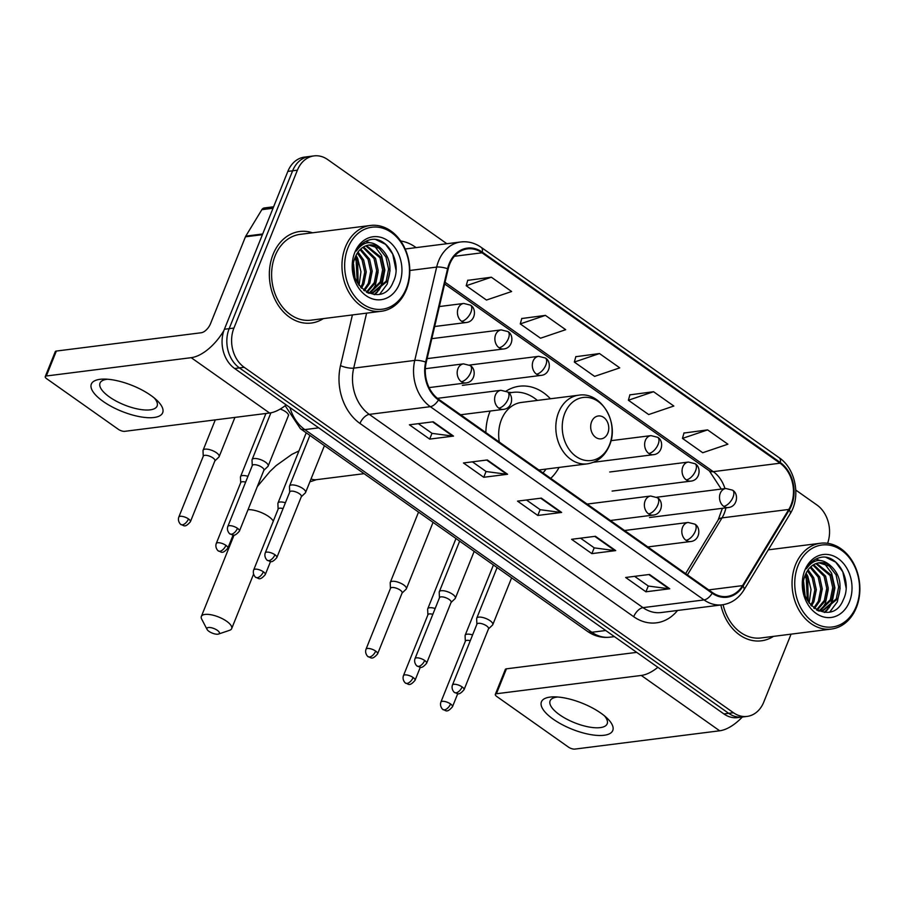 <?xml version="1.0" encoding="UTF-8"?>
<svg xmlns="http://www.w3.org/2000/svg" width="905" height="905" viewBox="0 0 905 905"><rect width="100%" height="100%" fill="white"/><g stroke="black" fill="none" stroke-linecap="round" stroke-linejoin="round"><path stroke-width="1.36" d="M490.159 411.04A50.94 39.752 82.8 0 0 489.99 411.47A50.94 39.752 82.8 0 0 485.861 432.579M550.704 478.36A50.94 39.752 82.8 0 0 559.086 467.421M550.41 398.777A50.94 39.752 82.8 0 0 519.413 386.22A50.94 39.752 82.8 0 0 506.133 391.096M446.866 243.728L327.689 159.574A28.836 22.501 82.8 0 0 314.046 155.898L304.51 157.108A28.836 22.501 82.8 0 0 287.847 171.396L224.395 329.262A28.836 22.501 82.8 0 0 234.644 368.505L723.921 713.943A28.836 22.501 82.8 0 0 737.552 717.62L742.326 717.02A38.44 19.571 125.2 0 1 719.667 730.788L574.799 749.102A4.808 1.742 -158.1 0 1 568.442 747.089L496.811 696.522A4.808 1.742 -158.1 0 1 495.329 694.35L505.352 669.417A4.808 1.742 21.9 0 1 506.427 668.829L636.701 652.369M314.046 155.898A28.836 22.501 82.8 0 0 297.394 170.185L233.931 328.051L229.157 328.662A28.836 22.501 82.8 0 0 239.418 367.894L728.695 713.344A28.836 22.501 82.8 0 0 742.326 717.02A28.836 22.501 82.8 0 1 728.695 713.344L239.418 367.894A28.836 22.501 82.8 0 1 229.157 328.662L292.62 170.796L229.157 328.662L224.395 329.262M309.284 156.497A28.836 22.501 82.8 0 0 292.62 170.796A28.836 22.501 82.8 0 1 309.284 156.497M273.095 254.373A46.132 36.008 82.8 0 0 276.421 302.247A46.132 36.008 82.8 0 0 311.32 323.04A46.132 36.008 82.8 0 0 323.379 318.605A46.132 36.008 82.8 0 1 311.32 323.04A46.132 36.008 82.8 0 1 276.421 302.247A46.132 36.008 82.8 0 1 273.095 254.373A46.132 36.008 82.8 0 1 299.747 231.499A46.132 36.008 82.8 0 0 273.095 254.373M720.844 605.004A46.132 36.008 82.8 0 0 761.399 640.808A46.132 36.008 82.8 0 0 773.47 636.373A46.132 36.008 82.8 0 1 761.399 640.808A46.132 36.008 82.8 0 1 720.844 605.004M449.695 264.113A30.759 24.005 -97.2 0 1 467.466 248.875A30.759 24.005 -97.2 0 1 482.014 252.789L780.042 463.202A30.759 24.005 -97.2 0 1 788.798 509.447L742.575 585.614A30.759 24.005 -97.2 0 1 726.987 596.474A30.759 24.005 -97.2 0 1 712.439 592.549L438.721 399.297A30.759 24.005 -97.2 0 1 426.255 362.294L448.167 268.966A30.759 24.005 -97.2 0 1 449.695 264.113M449.163 263.728A31.528 24.605 82.8 0 0 447.59 268.706L425.678 362.034A31.528 24.605 82.8 0 0 438.45 399.965L712.178 593.216A31.528 24.605 82.8 0 0 743.05 586.112L789.284 509.945A31.528 24.605 82.8 0 0 780.302 462.546L482.286 252.133A31.528 24.605 82.8 0 0 449.163 263.728M707.62 429.886L682.461 438.405L702.733 452.726L727.892 444.208L707.62 429.886L683.954 433.043M653.546 391.718L628.387 400.236L648.67 414.558L673.829 406.028L653.546 391.718L629.891 394.863M491.358 277.213L466.199 285.731L486.471 300.041L511.63 291.523L491.358 277.213L467.704 280.358M545.421 315.381L520.262 323.9L540.534 338.21L565.693 329.692L545.421 315.381L521.766 318.526M599.483 353.55L574.324 362.068L594.596 376.378L619.767 367.86L599.483 353.55L575.829 356.694M312.542 232.789A46.132 36.008 82.8 0 0 299.747 231.499A46.132 36.008 82.8 0 1 312.542 232.789M827.589 543.294A28.836 22.501 82.8 0 0 816.966 505.013L795.8 490.08M233.931 328.051A28.836 22.501 82.8 0 0 244.18 367.294L733.457 712.733A28.836 22.501 82.8 0 0 747.1 716.409A28.836 22.501 82.8 0 0 763.752 702.122L791.083 634.145M669.768 588.77L645.921 591.791L625.649 577.481L649.496 574.46L669.768 588.77A7.693 3.914 -54.8 0 1 668.987 588.782L648.828 574.551M507.581 474.265L483.734 477.274L463.462 462.964L487.309 459.955L507.581 474.265A7.693 3.914 -54.8 0 1 506.789 474.265L486.63 460.034M453.518 436.097L429.671 439.106L409.399 424.796L433.246 421.775L453.518 436.097A7.693 3.914 -54.8 0 1 452.726 436.097L432.567 421.866M615.705 550.602L591.859 553.622L571.587 539.301L595.433 536.292L615.705 550.602A7.693 3.914 -54.8 0 1 614.925 550.613L594.766 536.371M561.643 512.434L537.796 515.454L517.524 501.132L541.371 498.123L561.643 512.434A7.693 3.914 -54.8 0 1 560.851 512.434L540.692 498.202M537.796 515.454L540.127 509.639M526.472 500.001L540.217 509.707L560.851 512.434M591.859 553.622L594.2 547.808M580.546 538.17L594.28 547.876L614.925 550.613M429.671 439.106L432.002 433.303M418.348 423.664L432.092 433.371L452.726 436.097M483.734 477.274L486.064 471.471M472.41 461.833L486.155 471.539L506.789 474.265M645.921 591.791L648.263 585.988M634.609 576.338L648.353 586.044L668.987 588.782M574.324 362.068L575.874 356.536M520.262 323.9L521.812 318.368M466.199 285.731L467.749 280.188M628.387 400.236L629.937 394.704M682.461 438.405L684.01 432.873M103.17 401.435A38.44 13.96 21.9 0 1 104.211 379.093A38.44 13.96 21.9 0 1 150.864 395.406A38.44 13.96 21.9 0 1 156.848 400.259A38.44 13.96 21.9 0 1 150.841 417.725A38.44 13.96 21.9 0 1 103.17 401.435M107.593 379.24A30.759 11.165 -158.1 0 0 100.025 383.109A30.759 11.165 -158.1 0 0 109.482 396.99A30.759 11.165 -158.1 0 0 138.488 409.151A30.759 11.165 -158.1 0 0 157.097 406.051A30.759 11.165 -158.1 0 0 154.314 398.019M223.92 330.495A38.44 19.571 125.2 0 1 191.204 357.679L46.325 375.994A4.808 1.742 -158.1 0 0 45.25 376.582A4.808 1.742 -158.1 0 0 46.732 378.754L118.363 429.332A4.808 1.742 -158.1 0 0 124.72 431.334L269.588 413.019L191.204 357.679M286.184 404.886A38.44 19.571 125.2 0 1 269.588 413.019M45.25 376.582L55.273 351.66A4.808 1.742 21.9 0 1 56.348 351.061L201.215 332.757A9.616 4.887 -54.8 0 0 210.526 323.685L245.447 236.816A4.808 3.756 -97.2 0 1 245.787 236.126L261.85 209.666A4.808 3.756 -97.2 0 1 264.283 207.969L273.627 206.781M406.13 288.752A41.325 32.252 82.8 0 0 391.435 232.506A41.325 32.252 82.8 0 0 348.006 247.71A41.325 32.252 82.8 0 0 362.713 303.956A41.325 32.252 82.8 0 0 406.13 288.752M406.288 289.849A43.248 33.757 82.8 0 0 403.166 244.972A43.248 33.757 82.8 0 0 370.45 225.469A43.248 33.757 82.8 0 0 345.472 246.907A43.248 33.757 82.8 0 0 348.595 291.795A43.248 33.757 82.8 0 0 381.299 311.286A43.248 33.757 82.8 0 0 406.288 289.849M370.45 225.469L300.109 234.361A43.248 33.757 82.8 0 0 275.12 255.798A43.248 33.757 82.8 0 0 278.242 300.686A43.248 33.757 82.8 0 0 310.958 320.178L381.299 311.286M358.007 252.088L363.606 259.893L366.242 271.919L363.833 283.966L361.412 288.231M357.339 253.072L362.113 260.074L364.749 272.111L362.339 284.159L360.62 287.371M360.744 249.011L369.568 259.135L372.204 271.172L369.794 283.208L364.376 290.833M360.043 249.678L368.075 259.328L370.711 271.353L368.301 283.401L363.663 290.279M363.595 246.929L375.53 258.378L378.166 270.414L375.756 282.462L367 292.473M362.871 247.37L374.036 258.57L376.672 270.606L374.263 282.654L366.389 292.145M366.536 245.606L381.491 257.631L384.127 269.656L381.718 281.704L369.873 293.073M365.79 245.877L379.998 257.812L382.634 269.848L380.224 281.896L369.104 293.005M380.62 248.061A24.028 18.756 82.8 0 0 369.263 244.995A24.028 18.756 82.8 0 0 355.382 256.907C342.961 284.589 382.057 310.856 393.2 282.032C402.872 263.072 387.306 235.549 370.45 239.667C364.466 241.024 359.76 244.803 356.332 251.002C363.493 241.002 371.593 240.029 380.62 248.061C389.897 256.601 392.238 267.563 387.679 280.957L372.883 292.982L367.566 292.768M368.799 245.063L379.127 248.253L385.96 257.065L388.596 269.09L386.186 281.138L372.136 293.05M372.883 292.982L368.686 293.277M353.38 266.206L354.285 275.052M355.439 256.749L357.645 260.64L358.142 284.08M354.839 258.321L356.151 260.832L357.26 282.62M354.771 252.484A31.72 24.752 82.8 0 0 366.05 295.652A31.72 24.752 82.8 0 0 399.377 283.978A31.72 24.752 82.8 0 0 388.098 240.809A31.72 24.752 82.8 0 0 354.771 252.484M375.926 239.633L385.564 244.361L392.713 254.034L396.017 270.131M390.066 270.437L387.238 284.057L379.829 294.091M384.105 271.195L381.277 284.803L377.532 291.105M376.819 291.976L374.15 294.611M378.143 271.941L375.315 285.561L371.57 291.851M355.699 256.16L359.014 264.26M365.88 241.284L369.659 242.631M374.297 245.696L381.537 255.448L384.84 270.075L382.023 284.713L378.822 290.29M377.871 291.512L374.738 294.645M356.05 255.391L357.69 258.468L360.948 271.715L359.07 285.437M353.55 264.056L354.93 277.292M208.987 631.373A6.731 2.444 -158.1 0 0 218.558 634.043A6.731 2.444 -158.1 0 0 217.336 630.321A6.731 2.444 -158.1 0 0 209.858 627.504A6.731 2.444 -158.1 0 0 207.064 629.428A6.731 2.444 -158.1 0 0 208.987 631.373M207.064 629.428L201.679 619.077A16.335 5.928 21.9 0 1 201.351 616.452A16.335 5.928 21.9 0 1 211.227 614.8A16.335 5.928 21.9 0 1 226.646 621.26A16.335 5.928 21.9 0 1 231.669 628.636A16.335 5.928 21.9 0 1 229.61 630.299L218.558 634.043M607.832 433.144A11.527 9.005 82.8 0 0 603.737 417.443A11.527 9.005 82.8 0 0 591.621 421.685A11.527 9.005 82.8 0 0 595.716 437.387A11.527 9.005 82.8 0 0 607.832 433.144M538.837 469.989L587.288 463.858A34.594 27.003 82.8 0 1 561.123 448.258A34.594 27.003 82.8 0 1 558.623 412.363A34.594 27.003 82.8 0 1 578.612 395.214L521.461 402.431A34.594 27.003 82.8 0 0 501.472 419.581A34.594 27.003 82.8 0 0 499.3 442.07M537.366 400.417A45.646 35.623 82.8 0 0 512.92 392.374A45.646 35.623 82.8 0 0 509.04 393.143M512.92 392.374L510.544 392.668A45.646 35.623 82.8 0 0 508.836 392.94M542.977 472.908A45.646 35.623 82.8 0 0 546.043 469.073M214.847 460.928L218.852 457.093A8.654 3.145 -158.1 0 0 219.146 456.663A8.654 3.145 -158.1 0 0 216.487 452.76A8.654 3.145 -158.1 0 0 205.039 449.152A8.654 3.145 -158.1 0 0 203.093 450.215A8.654 3.145 -158.1 0 0 203.014 450.735L203.252 456.267M188.478 518.927A6.245 2.274 -158.1 0 1 190.401 521.744L214.915 460.758A6.245 2.274 -158.1 0 0 212.992 457.941A6.245 2.274 -158.1 0 0 204.722 455.328A6.245 2.274 -158.1 0 0 203.32 456.097L178.805 517.083C177.131 522.061 181.803 525.477 181 524.515A6.245 3.179 125.2 0 0 182.437 524.81A6.245 3.179 -54.8 0 0 188.478 518.927A6.245 2.274 -158.1 0 0 182.584 516.45A6.245 2.274 -158.1 0 0 178.805 517.083M247.97 476.335A8.654 3.145 -158.1 0 0 242.483 475.577A8.654 3.145 -158.1 0 0 240.538 476.652A8.654 3.145 -158.1 0 0 240.459 477.161L240.696 482.704M245.628 482.15A6.245 2.274 -158.1 0 0 242.167 481.754A6.245 2.274 -158.1 0 0 240.764 482.535L216.25 543.52C214.564 548.498 219.248 551.914 218.444 550.953A6.245 3.179 125.2 0 0 219.87 551.247A6.245 3.179 -54.8 0 0 225.922 545.353A6.245 2.274 -158.1 0 0 220.028 542.887A6.245 2.274 -158.1 0 0 216.25 543.52M285.403 502.761A8.654 3.145 -158.1 0 0 279.917 502.015A8.654 3.145 -158.1 0 0 277.971 503.078A8.654 3.145 -158.1 0 0 277.892 503.599L278.129 509.13M283.061 508.587A6.245 2.274 -158.1 0 0 279.6 508.191A6.245 2.274 -158.1 0 0 278.197 508.961L253.683 569.946C252.009 574.924 256.681 578.352 255.877 577.379A6.245 3.179 125.2 0 0 257.314 577.684A6.245 3.179 -54.8 0 0 263.355 571.79A6.245 2.274 -158.1 0 0 257.461 569.313A6.245 2.274 -158.1 0 0 253.683 569.946M402.046 593.092L406.051 589.257A8.654 3.145 -158.1 0 0 406.345 588.827A8.654 3.145 -158.1 0 0 403.687 584.924A8.654 3.145 -158.1 0 0 392.238 581.315A8.654 3.145 -158.1 0 0 390.293 582.379A8.654 3.145 -158.1 0 0 390.213 582.899L390.451 588.431M375.677 651.091A6.245 2.274 -158.1 0 1 377.6 653.908L402.114 592.922A6.245 2.274 -158.1 0 0 400.191 590.105A6.245 2.274 -158.1 0 0 391.922 587.492A6.245 2.274 -158.1 0 0 390.519 588.261L366.005 649.247C364.319 654.225 369.002 657.641 368.199 656.679A6.245 3.179 125.2 0 0 369.625 656.973A6.245 3.179 -54.8 0 0 375.677 651.091A6.245 2.274 -158.1 0 0 369.783 648.614A6.245 2.274 -158.1 0 0 366.005 649.247M435.169 608.499A8.654 3.145 -158.1 0 0 429.671 607.741A8.654 3.145 -158.1 0 0 427.737 608.816A8.654 3.145 -158.1 0 0 427.646 609.325L427.884 614.868M432.828 614.314A6.245 2.274 -158.1 0 0 429.366 613.918A6.245 2.274 -158.1 0 0 427.963 614.699L403.438 675.684C401.763 680.662 406.435 684.078 405.632 683.117A6.245 3.179 125.2 0 0 407.069 683.411A6.245 3.179 -54.8 0 0 413.11 677.517A6.245 2.274 -158.1 0 0 407.216 675.051A6.245 2.274 -158.1 0 0 403.438 675.684M472.602 634.925A8.654 3.145 -158.1 0 0 467.116 634.179A8.654 3.145 -158.1 0 0 465.17 635.242A8.654 3.145 -158.1 0 0 465.091 635.763L465.328 641.294M470.261 640.751A6.245 2.274 -158.1 0 0 466.799 640.355A6.245 2.274 -158.1 0 0 465.396 641.125L440.882 702.11C439.208 707.088 443.88 710.516 443.077 709.543A6.245 3.179 125.2 0 0 444.502 709.848A6.245 3.179 -54.8 0 0 450.554 703.954A6.245 2.274 -158.1 0 0 444.66 701.477A6.245 2.274 -158.1 0 0 440.882 702.11M263.853 470.317L267.857 466.482A8.654 3.145 -158.1 0 0 268.151 466.052A8.654 3.145 -158.1 0 0 263.536 460.95A8.654 3.145 -158.1 0 0 254.045 458.541A8.654 3.145 -158.1 0 0 252.099 459.604A8.654 3.145 -158.1 0 0 252.02 460.125L252.257 465.656M237.483 528.316A6.245 2.274 -158.1 0 1 239.406 531.133L263.921 470.148A6.245 2.274 -158.1 0 0 261.998 467.331A6.245 2.274 -158.1 0 0 253.728 464.718A6.245 2.274 -158.1 0 0 252.325 465.487L227.811 526.472C226.137 531.45 230.809 534.866 230.006 533.905A6.245 3.179 125.2 0 0 231.431 534.199A6.245 3.179 -54.8 0 0 237.483 528.316A6.245 2.274 -158.1 0 0 231.59 525.839A6.245 2.274 -158.1 0 0 227.811 526.472M301.286 496.755L305.302 492.92A8.654 3.145 -158.1 0 0 305.596 492.49A8.654 3.145 -158.1 0 0 300.98 487.388A8.654 3.145 -158.1 0 0 291.489 484.967A8.654 3.145 -158.1 0 0 289.543 486.042A8.654 3.145 -158.1 0 0 289.453 486.551L289.702 492.094M274.928 554.742A6.245 2.274 -158.1 0 1 276.84 557.559L301.365 496.574A6.245 2.274 -158.1 0 0 299.442 493.757A6.245 2.274 -158.1 0 0 291.172 491.144A6.245 2.274 -158.1 0 0 289.77 491.913L265.255 552.898C263.57 557.887 268.242 561.304 267.439 560.342A6.245 3.179 125.2 0 0 268.876 560.636A6.245 3.179 -54.8 0 0 274.928 554.742A6.245 2.274 -158.1 0 0 269.034 552.276A6.245 2.274 -158.1 0 0 265.255 552.898M451.052 602.481L455.057 598.646A8.654 3.145 -158.1 0 0 455.351 598.216A8.654 3.145 -158.1 0 0 450.735 593.126A8.654 3.145 -158.1 0 0 441.244 590.705A8.654 3.145 -158.1 0 0 439.298 591.768A8.654 3.145 -158.1 0 0 439.219 592.289L439.457 597.82M424.683 660.48A6.245 2.274 -158.1 0 1 426.606 663.297L451.12 602.311A6.245 2.274 -158.1 0 0 449.197 599.495A6.245 2.274 -158.1 0 0 440.927 596.881A6.245 2.274 -158.1 0 0 439.525 597.651L415.01 658.636C413.325 663.614 418.008 667.03 417.205 666.069A6.245 3.179 125.2 0 0 418.63 666.363A6.245 3.179 -54.8 0 0 424.683 660.48A6.245 2.274 -158.1 0 0 418.789 658.003A6.245 2.274 -158.1 0 0 415.01 658.636M488.485 628.918L492.49 625.083A8.654 3.145 -158.1 0 0 492.784 624.654A8.654 3.145 -158.1 0 0 488.168 619.552A8.654 3.145 -158.1 0 0 478.677 617.131A8.654 3.145 -158.1 0 0 476.743 618.206A8.654 3.145 -158.1 0 0 476.652 618.715L476.89 624.258M462.116 686.906A6.245 2.274 -158.1 0 1 464.039 689.723L488.553 628.737A6.245 2.274 -158.1 0 0 486.63 625.921A6.245 2.274 -158.1 0 0 478.372 623.307A6.245 2.274 -158.1 0 0 476.958 624.077L452.443 685.074C450.769 690.051 455.441 693.468 454.638 692.506A6.245 3.179 125.2 0 0 456.075 692.8A6.245 3.179 -54.8 0 0 462.116 686.906A6.245 2.274 -158.1 0 0 456.222 684.44A6.245 2.274 -158.1 0 0 452.443 685.074M553.249 719.204A38.44 13.96 21.9 0 1 554.29 696.861A38.44 13.96 21.9 0 1 600.943 713.174A38.44 13.96 21.9 0 1 606.938 718.027A38.44 13.96 21.9 0 1 600.92 735.494A38.44 13.96 21.9 0 1 553.249 719.204M557.672 697.008A30.759 11.165 -158.1 0 0 550.104 700.877A30.759 11.165 -158.1 0 0 559.562 714.758A30.759 11.165 -158.1 0 0 588.567 726.919A30.759 11.165 -158.1 0 0 607.176 723.819A30.759 11.165 -158.1 0 0 604.404 715.787M657.867 667.313A38.44 19.571 125.2 0 1 641.283 675.447L496.415 693.75A4.808 1.742 -158.1 0 0 495.329 694.35M856.209 606.508A41.325 32.252 82.8 0 0 841.514 550.274A41.325 32.252 82.8 0 0 798.097 565.478A41.325 32.252 82.8 0 0 812.792 621.724A41.325 32.252 82.8 0 0 856.209 606.508M856.368 607.617A43.248 33.757 82.8 0 0 853.245 562.74A43.248 33.757 82.8 0 0 820.541 543.238A43.248 33.757 82.8 0 0 795.552 564.675A43.248 33.757 82.8 0 0 798.674 609.551A43.248 33.757 82.8 0 0 831.378 629.054A43.248 33.757 82.8 0 0 856.368 607.617M808.086 569.856L813.686 577.65L816.321 589.687L813.912 601.735L811.491 605.988M807.418 570.84L812.204 577.843L814.828 589.879L812.418 601.927L810.699 605.14M810.823 566.779L819.647 576.904L822.283 588.929L819.873 600.977L814.466 608.601M810.122 567.446L818.165 577.096L820.79 589.121L818.38 601.169L813.742 608.047M813.674 564.697L825.609 576.146L828.245 588.182L825.835 600.23L817.079 610.242M812.95 565.139L824.127 576.338L826.751 588.374L824.342 600.411L816.468 609.913M816.615 563.374L831.571 575.399L834.206 587.424L831.797 599.472L819.953 610.841M815.88 563.645L830.089 575.58L832.713 587.617L830.304 599.664L819.195 610.773M830.7 565.829A24.028 18.756 82.8 0 0 819.342 562.763A24.028 18.756 82.8 0 0 805.461 574.675C793.04 602.357 832.148 628.624 843.279 599.8C852.951 580.84 837.385 553.317 820.53 557.435C814.545 558.792 809.839 562.571 806.412 568.759C813.572 558.77 821.672 557.797 830.7 565.829C839.976 574.37 842.329 585.331 837.759 598.725L822.962 610.739L817.645 610.536M818.878 562.831L829.218 566.021L836.05 574.833L838.675 586.859L836.265 598.906L822.215 610.818M822.973 610.739L818.765 611.045M803.459 583.974L804.364 592.82M805.518 574.517L807.724 578.408L808.222 601.848M804.918 576.089L806.242 578.6L807.351 600.388M804.85 570.252A31.72 24.752 82.8 0 0 816.129 613.42A31.72 24.752 82.8 0 0 849.456 601.746A31.72 24.752 82.8 0 0 838.177 558.577A31.72 24.752 82.8 0 0 804.85 570.252M723.095 604.698A43.248 33.757 82.8 0 0 761.037 637.946L831.378 629.054M826.005 557.401L835.654 562.129L842.793 571.802L846.096 587.899M840.145 588.205L837.317 601.825L829.908 611.859M834.184 588.963L831.356 602.572L827.611 608.873M826.899 609.732L824.229 612.38M828.222 589.709L825.394 603.33L821.65 609.619M805.778 573.917L809.093 582.028M815.959 559.041L819.738 560.399M824.387 563.464L831.616 573.216L834.919 587.843L832.102 602.481L828.912 608.058M827.951 609.28L824.828 612.414M806.129 573.159L807.769 576.225L811.027 589.483L809.149 603.194M803.629 581.825L805.009 595.06M234.644 368.505L244.18 367.294M287.847 171.396L297.394 170.185M723.921 713.943L733.457 712.733M289.928 407.533A38.44 30.001 82.8 0 0 304.815 429.603L318.707 427.85M587.447 631.351A19.22 9.785 -54.8 0 0 591.847 632.267A38.44 30.001 82.8 0 0 610.038 637.165C601.859 638.082 594.325 636.136 587.447 631.351L300.403 428.699A19.22 9.785 -54.8 0 0 304.815 429.603L591.847 632.267L605.75 630.514M788.798 509.447L722.02 517.886A30.759 24.005 82.8 0 0 724.204 513.497A30.759 24.005 82.8 0 0 725.912 507.852M687.427 574.89L722.02 517.886A17.297 7.715 -148.7 0 0 718.174 519.968L722.371 508.305M482.014 252.789L454.355 256.285M712.178 593.216A9.616 4.887 125.2 0 1 704.045 599.925L430.327 406.673A38.44 30.001 -97.2 0 1 414.75 360.416L436.663 267.077A38.44 30.001 -97.2 0 1 438.574 261.025A38.44 30.001 -97.2 0 1 460.781 241.963L405.169 248.999M447.59 268.706A9.616 2.591 13.2 0 0 436.663 267.077L409.795 270.482M425.678 362.034A9.616 2.591 13.2 0 0 414.75 360.416L353.697 368.131A38.44 30.001 82.8 0 0 369.285 414.388L430.327 406.673A9.616 4.887 -54.8 0 0 438.45 399.965M722.224 604.823A38.44 30.001 -97.2 0 1 704.045 599.925L643.003 607.64A38.44 30.001 82.8 0 0 661.182 612.538L722.224 604.823C731.331 603.477 738.537 598.567 743.853 590.094L790.076 513.927C801.061 496.845 795.687 468.711 779.194 457.738L481.166 247.325A9.616 4.887 125.2 0 1 482.286 252.133M743.05 586.112A9.616 4.287 31.3 0 1 743.853 590.094M789.284 509.945A9.616 4.287 31.3 0 1 790.076 513.927M780.302 462.546A9.616 4.887 -54.8 0 0 779.194 457.738M400.689 241.002A48.056 37.501 -97.2 0 1 415.293 247.031L416.119 247.608M677.54 610.479A48.056 37.501 -97.2 0 1 633.692 616.701L359.975 423.45A48.056 37.501 -97.2 0 1 340.506 365.62L352.407 314.94M366.604 313.141L353.697 368.131A9.616 2.591 -166.8 0 1 340.506 365.62M359.975 423.45A9.616 4.887 -54.8 0 1 369.285 414.388L643.003 607.64A9.616 4.887 -54.8 0 0 633.692 616.701M415.293 247.031A9.616 4.887 -54.8 0 0 415.022 247.744M742.575 585.614L708.683 589.902M724.962 488.598A30.759 24.005 82.8 0 0 713.264 471.652L445.045 282.27M780.042 463.202L713.264 471.652A17.297 8.801 -54.8 0 1 709.305 470.826L444.649 283.966M262.416 234.667L245.447 236.816M56.348 351.061L46.325 375.994M245.787 236.126L262.688 233.988M273.039 208.252L261.85 209.666M273.31 521.133A16.335 5.928 -158.1 0 0 268.728 516.574A16.335 5.928 -158.1 0 0 248.038 509.662M609.518 444.785A31.788 24.808 82.8 0 0 598.216 401.526A31.788 24.808 82.8 0 0 564.811 413.223A31.788 24.808 82.8 0 0 576.123 456.482A31.788 24.808 82.8 0 0 609.518 444.785M364.104 473.666L316.456 479.684A16.335 12.749 -97.2 0 1 311.048 478.903M511.144 392.6A46.076 35.962 82.8 0 0 508.463 392.589M439.344 306.546L463.756 303.458A9.616 7.5 82.8 0 0 458.202 308.22A9.616 7.5 82.8 0 0 461.618 321.309A9.616 4.887 -54.8 0 0 470.917 312.248A9.616 4.887 125.2 0 0 470.498 305.143C476.845 308.526 475.6 321.728 466.166 322.531A9.616 7.5 82.8 0 1 461.618 321.309M431.809 338.662L501.189 329.895A9.616 7.5 82.8 0 0 495.646 334.658A9.616 7.5 82.8 0 0 499.062 347.735A9.616 4.887 -54.8 0 0 508.361 338.674A9.616 4.887 125.2 0 0 507.943 331.581C514.278 334.963 513.033 348.165 503.599 348.968A9.616 7.5 82.8 0 1 499.062 347.735M233.128 535.025L227.834 548.181A6.245 2.274 -158.1 0 0 225.922 545.353M469.48 365.066L538.633 356.332A9.616 7.5 82.8 0 0 533.079 361.095A9.616 7.5 82.8 0 0 536.495 374.172A9.616 4.887 -54.8 0 0 545.794 365.111A9.616 4.887 125.2 0 0 545.376 358.007C551.722 361.4 550.478 374.591 541.043 375.394A9.616 7.5 82.8 0 1 536.495 374.172M270.561 561.462L265.278 574.607A6.245 2.274 -158.1 0 0 263.355 571.79M610.999 440.678L650.955 435.622A9.616 7.5 82.8 0 0 645.401 440.384A9.616 7.5 82.8 0 0 648.817 453.473A9.616 4.887 -54.8 0 0 658.116 444.412A9.616 4.887 125.2 0 0 657.697 437.307C664.044 440.69 662.788 453.891 653.365 454.695A9.616 7.5 82.8 0 1 648.817 453.473M609.699 472.003L688.388 462.059A9.616 7.5 82.8 0 0 682.834 466.822A9.616 7.5 82.8 0 0 686.25 479.899A9.616 4.887 -54.8 0 0 695.56 470.838A9.616 4.887 125.2 0 0 695.142 463.745C701.477 467.127 700.232 480.329 690.798 481.132A9.616 7.5 82.8 0 1 686.25 479.899M420.316 667.189L415.033 680.345A6.245 2.274 -158.1 0 0 413.11 677.517M656.679 497.23L725.833 488.496A9.616 7.5 82.8 0 0 720.278 493.259A9.616 7.5 82.8 0 0 723.695 506.336A9.616 4.887 -54.8 0 0 732.993 497.275A9.616 4.887 125.2 0 0 732.575 490.171C738.921 493.564 737.666 506.755 728.242 507.558A9.616 7.5 82.8 0 1 723.695 506.336M457.76 693.626L452.477 706.771A6.245 2.274 -158.1 0 0 450.554 703.954M425.35 368.697L463.507 363.867A9.616 7.5 82.8 0 0 457.953 368.64A9.616 7.5 82.8 0 0 461.369 381.718A9.616 4.887 -54.8 0 0 470.668 372.656A9.616 4.887 125.2 0 0 470.249 365.552C476.596 368.935 475.34 382.136 465.917 382.939A9.616 7.5 82.8 0 1 461.369 381.718M268.151 466.052L288.39 415.7A8.654 3.145 -158.1 0 0 285.347 411.537A8.654 3.145 -158.1 0 0 280.199 409.071M437.432 398.336L500.94 390.304A9.616 7.5 82.8 0 0 495.386 395.066A9.616 7.5 82.8 0 0 498.802 408.144A9.616 4.887 -54.8 0 0 508.112 399.082A9.616 4.887 125.2 0 0 507.694 391.989C514.029 395.372 512.784 408.574 503.35 409.377A9.616 7.5 82.8 0 1 498.802 408.144M587.119 504.074L650.695 496.031A9.616 7.5 82.8 0 0 645.141 500.804A9.616 7.5 82.8 0 0 648.568 513.882A9.616 4.887 -54.8 0 0 657.867 504.82A9.616 4.887 125.2 0 0 657.449 497.716C663.784 501.099 662.539 514.3 653.105 515.103A9.616 7.5 82.8 0 1 648.568 513.882M624.563 530.5L688.139 522.468A9.616 7.5 82.8 0 0 682.585 527.23A9.616 7.5 82.8 0 0 686.001 540.308A9.616 4.887 -54.8 0 0 695.3 531.246A9.616 4.887 125.2 0 0 694.882 524.153C701.228 527.536 699.984 540.738 690.549 541.541A9.616 7.5 82.8 0 1 686.001 540.308M719.667 730.788L641.283 675.447M506.427 668.829L496.415 693.75M610.038 637.165L614.405 636.622M300.403 428.699L285.154 405.7M481.166 247.325C474.82 242.925 468.021 241.137 460.781 241.963M747.1 716.409L742.326 717.02M685.617 573.612L718.174 519.968M721.262 489.073L709.305 470.826M298.933 450.939L291.84 454.389L276.183 465.555L269.984 471.426L257.303 486.596M253.547 574.211L231.669 628.636M578.612 395.214C601.022 391.198 619.721 422.793 609.438 445.52C604.902 456.086 597.515 462.206 587.288 463.858M234.078 535.036L201.351 616.452M316.456 479.684L309.872 481.833M511.348 392.566L507.988 392.216M463.756 303.458L470.498 305.143M234.927 417.409L219.146 456.663M434.66 326.513L466.166 322.531M215.288 419.886L203.093 450.215M190.401 521.744C184.496 528.622 183.591 524.968 181 524.515M501.189 329.895L507.943 331.581M427.115 358.629L503.599 348.968M265.923 413.483L240.538 476.652M227.834 548.181C221.929 555.048 221.024 551.405 218.444 550.953M538.633 356.332L545.376 358.007M462.353 385.349L541.043 375.394M306.229 432.805L277.971 503.078M265.278 574.607C259.373 581.485 258.468 577.843 255.877 577.379M650.955 435.622L657.697 437.307M433.065 522.355L406.345 588.827M593.431 462.274L653.365 454.695M418.54 512.106L390.293 582.379M377.6 653.908C371.684 660.786 370.779 657.132 368.199 656.679M688.388 462.059L695.142 463.745M612.108 491.076L690.798 481.132M455.984 538.532L427.737 608.816M415.033 680.345C409.128 687.212 408.223 683.569 405.632 683.117M725.833 488.496L732.575 490.171M649.541 517.513L728.242 507.558M493.429 564.969L465.17 635.242M452.477 706.771C446.561 713.649 445.667 710.006 443.077 709.543M463.507 363.867L470.249 365.552M288.39 415.7L288.672 415.044M270.912 412.816L252.099 459.604M239.406 531.133C233.501 538.011 232.596 534.357 230.006 533.905M429.094 387.6L465.917 382.939M500.94 390.304L507.694 391.989M324.42 445.645L305.596 492.49M309.781 435.69L289.543 486.042M276.84 557.559C270.934 564.437 270.029 560.795 267.439 560.342M460.634 414.773L503.35 409.377M650.695 496.031L657.449 497.716M474.175 551.383L455.351 598.216M459.536 541.416L439.298 591.768M426.606 663.297C420.689 670.175 419.784 666.521 417.205 666.069M610.4 520.499L653.105 515.103M688.139 522.468L694.882 524.153M511.619 577.809L492.784 624.654M496.981 567.854L476.743 618.206M464.039 689.723C458.134 696.601 457.229 692.958 454.638 692.506M647.833 546.937L690.549 541.541M768.277 549.844L820.541 543.238"/></g></svg>
